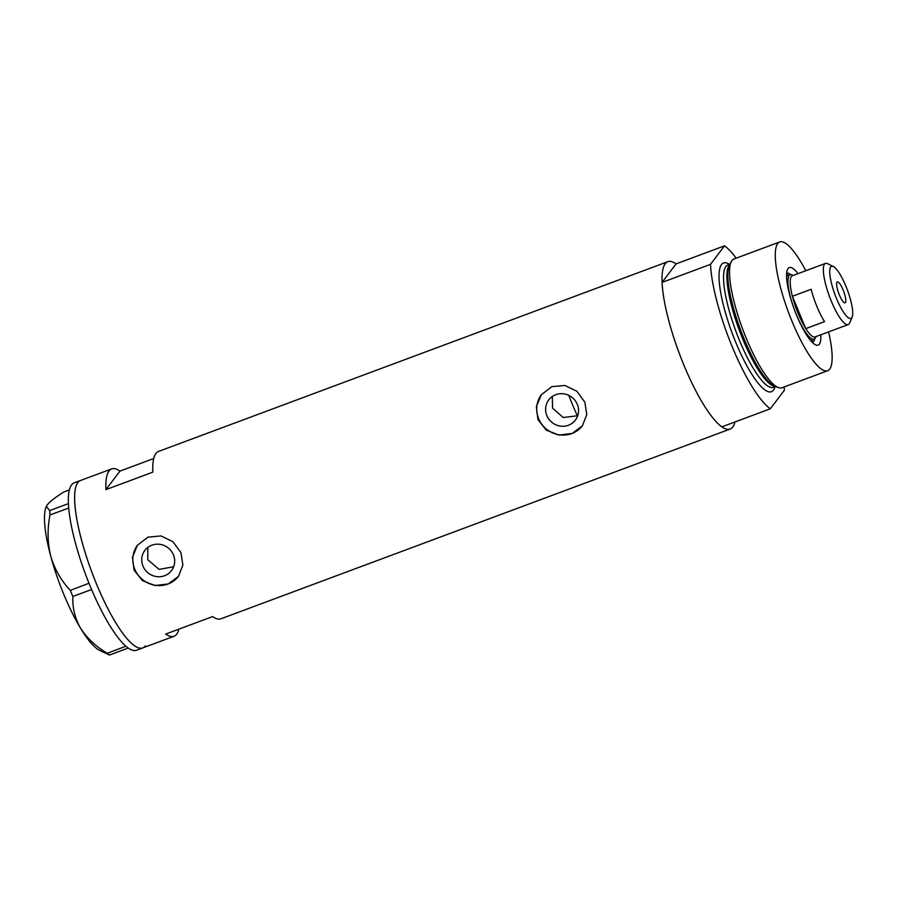 <?xml version="1.0" encoding="UTF-8"?>
<svg xmlns="http://www.w3.org/2000/svg" width="897" height="897" viewBox="0 0 897 897"><rect width="100%" height="100%" fill="white"/><g stroke="black" fill="none" stroke-linecap="round" stroke-linejoin="round"><path stroke-width="1.35" d="M577.376 415.771L563.249 417.52L552.552 408.146L552.328 396.485M546.878 415.636A16.707 16.045 -142.9 0 0 560.165 426.064A16.707 16.045 -142.9 0 0 575.414 420.054A16.707 16.045 -142.9 0 0 577.298 404.312A16.707 16.045 -142.9 0 0 564.011 393.884A16.707 16.045 -142.9 0 0 548.762 399.883A16.707 16.045 -142.9 0 0 546.878 415.636M142.993 566.13A16.707 16.045 -142.9 0 0 156.28 576.558A16.707 16.045 -142.9 0 0 171.529 570.548A16.707 16.045 -142.9 0 0 173.413 554.795A16.707 16.045 -142.9 0 0 160.126 544.367A16.707 16.045 -142.9 0 0 144.877 550.377A16.707 16.045 -142.9 0 0 142.993 566.13M147.826 547.417L147.792 559.784L159.128 569.371L173.637 566.747M134.057 570.111L142.388 580.617L154.979 585.55L168.322 583.925L178.514 576.311L182.876 565.121L180.947 552.642L172.953 541.721L160.989 535.935L147.994 537.146L137.432 545.219L132.442 557.228L134.057 570.111M137.544 545.062A25.766 24.735 -142.9 0 0 134.752 569.203A25.766 24.735 -142.9 0 0 155.136 585.259A25.766 24.735 -142.9 0 0 178.626 576.166M537.953 419.628L546.273 430.134L558.865 435.056L572.208 433.43L582.4 425.828L586.761 414.638L584.844 402.159L576.849 391.227L564.886 385.452L551.879 386.652L541.317 394.736L536.339 406.733L537.953 419.628M541.44 394.579A25.766 24.735 -142.9 0 0 538.649 418.708A25.766 24.735 -142.9 0 0 559.022 434.765A25.766 24.735 -142.9 0 0 582.512 425.671M153.735 458.513L119.951 471.104A89.308 21.27 69.6 0 0 111.665 468.896A89.308 21.27 69.6 0 0 105.924 489.627L152.815 472.158A89.308 21.27 -110.4 0 1 158.556 451.426L667.794 261.677A89.308 21.27 -110.4 0 1 676.08 263.886L724.529 245.834A89.308 21.27 69.6 0 1 736.179 258.19M734.968 421.96A89.308 21.27 -110.4 0 1 730.158 429.046A89.308 21.27 -110.4 0 1 683.94 365.225A89.308 21.27 -110.4 0 1 667.794 261.677M96.551 584.093A89.308 21.27 -110.4 0 1 80.405 480.545A89.308 21.27 69.6 0 0 77.77 482.597A89.308 21.27 69.6 0 0 94.05 577.915A89.308 21.27 69.6 0 0 142.769 647.914A89.308 21.27 -110.4 0 1 96.551 584.093M730.158 429.046L220.92 618.795A89.308 21.27 -110.4 0 1 212.634 616.587L165.743 634.056A89.308 21.27 69.6 0 0 174.029 636.265A89.308 21.27 69.6 0 0 178.851 629.178M119.951 471.104L105.924 489.627M111.665 468.896L74.148 482.866A89.308 21.27 69.6 0 0 71.525 484.929A89.308 21.27 69.6 0 0 68.407 503.609L68.587 506.502A89.308 21.27 69.6 0 0 68.71 508.072L49.974 514.934L49.683 510.606L46.33 506.413L47.283 504.832C50.086 501.445 55.569 497.173 63.743 492.027L69.338 489.941M49.683 510.606L68.385 503.632A89.308 21.27 69.6 0 0 68.486 505.101M70.325 590.349L89.005 583.274A89.308 21.27 69.6 0 0 89.891 585.438L90.709 587.4A89.308 21.27 69.6 0 0 91.606 589.553L72.848 596.438L70.325 590.349C61.209 580.763 54.672 569.36 50.725 556.151C47.485 542.887 47.238 529.14 49.974 514.934M89.038 583.375L89.891 585.438M107.27 653.263L125.928 646.221A89.308 21.27 69.6 0 0 126.735 646.894L127.452 647.466A89.308 21.27 69.6 0 0 128.237 648.038L109.512 655.034L107.27 653.263C95.957 646.591 87.076 638.283 80.64 628.371C74.944 618.336 72.343 607.695 72.848 596.438M125.984 646.3L126.735 646.894M68.587 506.502L68.677 507.96M90.709 587.4L91.561 589.464M46.33 506.413L46.139 506.883A79.003 18.815 -110.4 0 0 50.725 556.151A79.003 18.815 -110.4 0 0 80.64 628.371A79.003 18.815 -110.4 0 0 99.623 650.415L109.512 655.034M127.452 647.466L128.215 648.06M68.71 508.072A89.308 21.27 69.6 0 0 89.005 583.274M91.606 589.553A89.308 21.27 69.6 0 0 125.928 646.221M128.237 648.038A89.308 21.27 69.6 0 0 136.512 650.247L142.769 647.914A89.308 21.27 69.6 0 0 145.404 645.862M820.777 334.805A41.385 9.856 -110.4 0 1 815.44 344.784A41.385 9.856 -110.4 0 1 796.727 315.553A41.385 9.856 -110.4 0 1 787.42 269.582A41.385 9.856 -110.4 0 1 797.982 273.652M812.413 342.497A36.923 8.791 69.6 0 0 812.525 342.463A36.923 8.791 69.6 0 0 814.667 338.808M811.785 341.858A36.923 8.791 69.6 0 0 812.458 339.728M577.556 416.163A75.561 17.996 -110.4 0 1 572.465 404.569A75.561 17.996 -110.4 0 1 568.821 395.375M778.652 387.683L775.434 386.607A66.535 15.843 -110.4 0 1 751.305 354.775A66.535 15.843 -110.4 0 1 744.207 339.133A66.535 15.843 -110.4 0 1 732.389 304.005A66.535 15.843 -110.4 0 1 729.799 264.144L731.537 261.229A68.699 16.359 69.6 0 0 746.405 338.662A68.699 16.359 69.6 0 0 778.652 387.683A68.699 16.359 69.6 0 0 781.96 387.751L827.684 370.719A68.699 16.359 69.6 0 0 828.581 331.89M805.798 270.737A68.699 16.359 69.6 0 0 779.706 241.966L733.993 259.009A68.699 16.359 69.6 0 0 731.537 261.229M779.706 241.966A68.699 16.359 69.6 0 0 792.129 321.631A68.699 16.359 69.6 0 0 827.684 370.719M732.389 347.173A89.308 21.27 69.6 0 0 770.332 408.785L721.872 426.837A89.308 21.27 69.6 0 1 683.94 365.225A89.308 21.27 69.6 0 1 662.053 282.42L710.502 264.357A89.308 21.27 69.6 0 0 732.389 347.173M770.332 408.785L784.348 390.262A89.308 21.27 69.6 0 0 784.146 386.943M710.502 264.357L724.529 245.834M662.053 282.42L676.08 263.886M790.75 274.617A36.923 8.791 69.6 0 0 786.736 273.26A36.923 8.791 69.6 0 0 786.635 273.305M788.474 275.357A36.923 8.791 69.6 0 0 786.579 274.202M845.893 286.177A27.818 6.627 69.6 0 0 833.313 266.521A27.818 6.627 69.6 0 0 836.531 298.555A27.818 6.627 69.6 0 0 852.15 317.078A27.818 6.627 69.6 0 0 845.893 286.177M852.15 317.078L849.661 322.976A32.628 7.77 -110.4 0 1 848.226 324.579A32.628 7.77 -110.4 0 1 831.34 301.257A32.628 7.77 -110.4 0 1 825.442 263.415A32.628 7.77 -110.4 0 1 827.572 263.684L833.313 266.521M839.334 294.844A11.168 2.657 69.6 0 0 845.109 302.827A11.168 2.657 69.6 0 0 843.09 289.888A11.168 2.657 69.6 0 0 837.316 281.905A11.168 2.657 69.6 0 0 839.334 294.844M825.442 263.415L792.309 275.771A32.628 7.77 69.6 0 0 792.387 296.279A32.628 7.77 69.6 0 0 798.207 313.602A32.628 7.77 69.6 0 0 805.775 328.616A32.628 7.77 69.6 0 0 815.093 336.924L848.226 324.579M811.135 289.283L792.387 296.279L805.775 328.616L824.534 321.619A32.628 7.77 69.6 0 1 816.954 306.617A32.628 7.77 69.6 0 1 811.135 289.283M816.001 336.588L815.642 337.429A34.344 8.174 -110.4 0 1 814.128 339.111A34.344 8.174 -110.4 0 1 796.345 314.567A34.344 8.174 -110.4 0 1 790.145 274.74A34.344 8.174 -110.4 0 1 792.387 275.02L793.206 275.424M774.459 386.215A65.257 15.541 -110.4 0 1 742.907 339.414A65.257 15.541 -110.4 0 1 729.317 265.075M774.997 386.685A68.699 16.359 -110.4 0 1 735.865 342.587A68.699 16.359 -110.4 0 1 729.429 264.368M729.732 264.256L727.77 264.985A65.257 15.541 69.6 0 0 739.565 340.658A65.257 15.541 69.6 0 0 773.337 387.302L775.311 386.562M174.029 636.265L142.769 647.914M790.145 274.74L786.546 276.074M814.128 339.111L810.54 340.445"/></g></svg>

